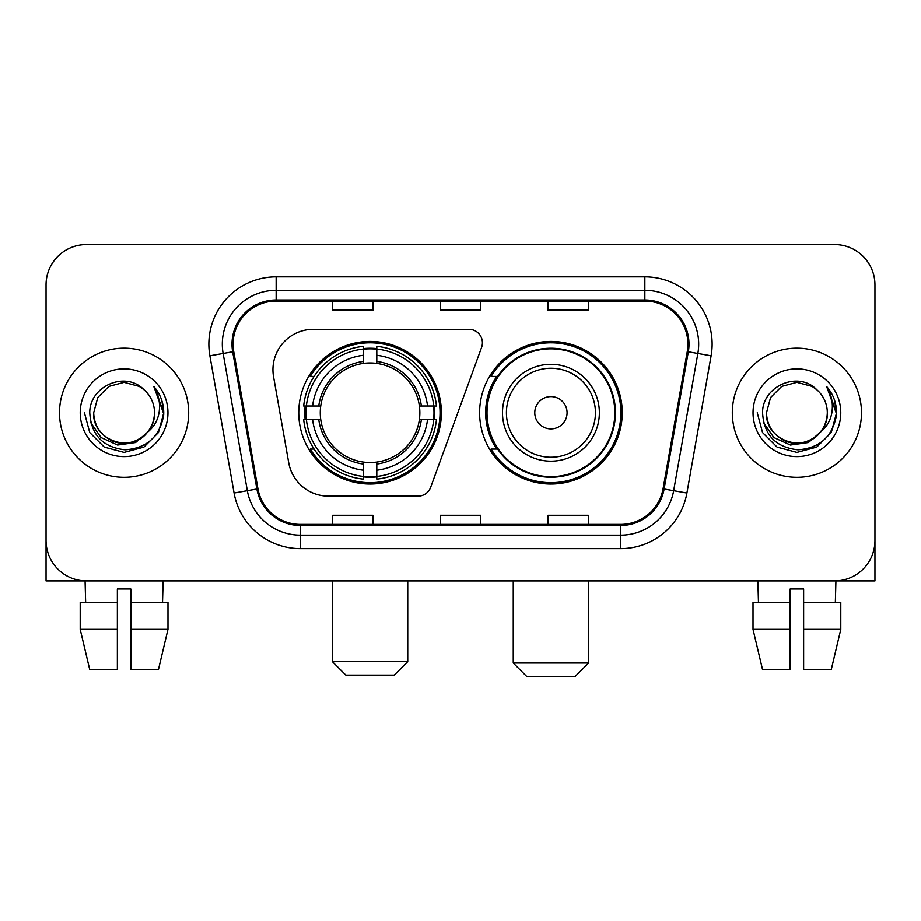 <?xml version="1.0" encoding="UTF-8"?>
<svg xmlns="http://www.w3.org/2000/svg" width="921" height="921" viewBox="0 0 921 921"><rect width="100%" height="100%" fill="white"/><g stroke="black" fill="none" stroke-linecap="round" stroke-linejoin="round"><path stroke-width="1.38" d="M272.95 369.666A40.363 40.363 0 0 0 273.56 376.677L288.745 462.803A40.363 40.363 0 0 0 328.498 496.154L418.019 496.154A13.458 13.458 0 0 0 430.671 487.301L481.602 347.355A13.458 13.458 0 0 0 468.962 329.304L313.313 329.304A40.363 40.363 0 0 0 272.95 369.666M479.611 412.735A71.32 71.32 0 0 0 550.931 484.043A71.32 71.32 0 0 0 622.239 412.735A71.32 71.32 0 0 0 550.931 341.415A71.32 71.32 0 0 0 479.611 412.735M298.761 412.735A71.32 71.32 0 0 0 370.069 484.043A71.32 71.32 0 0 0 441.389 412.735A71.32 71.32 0 0 0 370.069 341.415A71.32 71.32 0 0 0 298.761 412.735M305.162 419.458A65.264 65.264 0 0 1 305.162 406M496.707 449.057A65.264 65.264 0 0 1 496.707 376.401M46.05 284.9L46.05 540.569A40.363 40.363 0 0 0 86.413 580.932L834.587 580.932A40.363 40.363 0 0 0 874.95 540.569L874.95 284.9A40.363 40.363 0 0 0 834.587 244.526L86.413 244.526A40.363 40.363 0 0 0 46.05 284.9L46.05 540.569M59.508 412.735A64.585 64.585 0 0 0 124.093 477.32A64.585 64.585 0 0 0 188.69 412.735A64.585 64.585 0 0 0 124.093 348.138A64.585 64.585 0 0 0 59.508 412.735A64.585 64.585 0 0 0 124.093 477.32A64.585 64.585 0 0 0 188.69 412.735A64.585 64.585 0 0 0 124.093 348.138A64.585 64.585 0 0 0 59.508 412.735M732.31 412.735A64.585 64.585 0 0 0 796.907 477.32A64.585 64.585 0 0 0 861.492 412.735A64.585 64.585 0 0 0 796.907 348.138A64.585 64.585 0 0 0 732.31 412.735A64.585 64.585 0 0 0 796.907 477.32A64.585 64.585 0 0 0 861.492 412.735A64.585 64.585 0 0 0 796.907 348.138A64.585 64.585 0 0 0 732.31 412.735M233.094 344.109A43.057 43.057 0 0 1 276.15 301.04L644.85 301.04A43.057 43.057 0 0 1 687.25 351.58L663.051 488.832A43.057 43.057 0 0 1 620.65 524.417L300.35 524.417A43.057 43.057 0 0 1 257.949 488.832L233.75 351.58A43.057 43.057 0 0 1 233.094 344.109M232.011 344.109A44.139 44.139 0 0 0 232.679 351.764L256.89 489.016A44.139 44.139 0 0 0 300.35 525.488L620.65 525.488A44.139 44.139 0 0 0 664.11 489.016L688.321 351.764A44.139 44.139 0 0 0 644.85 299.97L276.15 299.97A44.139 44.139 0 0 0 232.011 344.109M209.896 355.782A67.279 67.279 0 0 1 276.15 276.818L644.85 276.818A67.279 67.279 0 0 1 711.104 355.782L686.905 493.046A67.279 67.279 0 0 1 620.65 548.64L300.35 548.64A67.279 67.279 0 0 1 234.095 493.046L209.896 355.782L223.147 353.445A53.821 53.821 0 0 1 276.15 290.276L644.85 290.276A53.821 53.821 0 0 1 697.853 353.445L673.654 490.709A53.821 53.821 0 0 1 620.65 535.182L300.35 535.182A53.821 53.821 0 0 1 247.346 490.709L223.147 353.445A53.821 53.821 0 0 1 222.329 344.109M834.587 244.526L86.413 244.526M86.413 580.932L834.587 580.932M718.864 580.932L874.95 580.932L874.95 284.9M664.11 489.016L673.654 490.709L697.853 353.445L711.104 355.782M440.319 301.04L440.319 310.158L480.681 310.158L480.681 301.04M332.665 301.04L332.665 310.158L373.04 310.158L373.04 301.04M547.96 301.04L547.96 310.158L588.335 310.158L588.335 301.04M480.681 524.417L480.681 515.3L440.319 515.3L440.319 524.417M373.04 524.417L373.04 515.3L332.665 515.3L332.665 524.417M588.335 524.417L588.335 515.3L547.96 515.3L547.96 524.417M147.395 432.271C131.254 454.088 92.1 440.134 93.689 412.735C94.092 424.201 99.169 432.974 108.885 439.064C127.846 451.209 155.545 435.219 154.509 412.735C154.095 424.201 149.029 432.974 139.301 439.064C120.352 451.209 92.653 435.219 93.689 412.735L97.764 397.527L108.885 386.394L124.093 382.319L139.301 386.394L144.021 389.756C125.36 370.196 89.429 386.302 89.763 412.735C91.133 434.942 102.899 447.295 125.072 449.805C146.911 448.228 159.782 436.623 163.696 415.014L163.754 412.735C163.639 402.753 160.323 393.992 153.795 386.452C158.757 394.591 160.507 403.352 159.045 412.735C157.618 420.713 153.738 427.217 147.395 432.271A30.416 30.416 0 0 0 154.509 412.735C155.545 435.219 127.846 451.209 108.885 439.064C99.169 432.974 94.092 424.201 93.689 412.735L97.764 397.527L108.885 386.394M154.509 412.735A30.416 30.416 0 0 0 144.021 389.756M149.34 430.637L135.606 442.517L117.612 445.027L101.057 437.533L90.707 422.589M80.231 412.735A43.863 43.863 0 0 0 124.093 456.597A43.863 43.863 0 0 0 167.967 412.735A43.863 43.863 0 0 0 124.093 368.861A43.863 43.863 0 0 0 80.231 412.735M153.795 386.452L163.742 413.886L161.889 400.716L163.742 413.886L161.889 400.716L163.742 413.886L154.095 386.785L163.742 413.886L154.095 386.785L163.754 412.735L158.447 432.559L143.929 447.076L124.093 452.395L104.269 447.076L89.751 432.559L84.433 412.735M154.095 386.785L163.742 413.909M46.05 527.111L46.05 580.932L202.136 580.932M80.208 602.461L80.208 629.377L89.763 669.74L80.208 629.377L80.208 602.461L117.37 602.461L117.37 589.003L130.828 589.003L130.828 602.461L167.99 602.461L167.99 629.377L158.424 669.74L167.99 629.377L130.828 629.377L130.828 602.461M163.121 580.932L162.533 602.461M117.37 602.461L117.37 669.74L89.763 669.74M80.208 629.377L117.37 629.377M158.424 669.74L130.828 669.74L130.828 629.377M85.077 580.932L85.653 602.461M394.292 675.128L345.859 675.128L332.4 661.669L407.75 661.669L394.292 675.128M376.804 476.433L376.804 479.139A66.738 66.738 0 0 0 436.473 419.458L433.768 419.458A64.056 64.056 0 0 1 376.804 476.433L376.804 470.205A57.862 57.862 0 0 0 427.54 419.458L419.4 419.458A49.792 49.792 0 0 0 376.804 363.404L376.804 349.036A64.056 64.056 0 0 1 433.768 406L436.473 406A66.738 66.738 0 0 0 376.804 346.331L376.804 349.036M306.382 419.458L303.677 419.458A66.738 66.738 0 0 0 363.346 479.139L363.346 476.433A64.056 64.056 0 0 1 306.382 419.458L312.61 419.458A57.862 57.862 0 0 0 363.346 470.205L363.346 462.066A49.792 49.792 0 0 0 419.4 419.458L421.392 419.458A51.76 51.76 0 0 1 376.804 464.046L376.804 470.205M363.346 349.036L363.346 346.331A66.738 66.738 0 0 0 303.677 406L306.382 406A64.056 64.056 0 0 1 363.346 349.036L363.346 355.264A57.862 57.862 0 0 0 312.61 406L320.738 406A49.792 49.792 0 0 0 363.346 462.066L363.346 464.046A51.76 51.76 0 0 1 318.758 419.458L312.61 419.458M306.509 419.458A63.917 63.917 0 0 1 306.509 406M376.804 349.174A63.917 63.917 0 0 0 363.346 349.174M433.641 406A63.917 63.917 0 0 1 433.641 419.458M433.768 406L427.54 406A57.862 57.862 0 0 0 376.804 355.264M427.54 419.458L433.768 419.458M363.346 470.205L363.346 476.433M419.4 406L427.54 406M376.804 462.146L376.804 464.046M363.346 462.066A49.792 49.792 0 0 1 320.738 419.458L318.758 419.458M376.804 476.295A63.917 63.917 0 0 1 363.346 476.295M312.61 406L306.382 406M363.346 363.311L363.346 355.264M376.804 363.404A49.792 49.792 0 0 0 320.738 406L318.758 406A51.76 51.76 0 0 1 363.346 361.412M376.804 363.311L376.804 361.412A51.76 51.76 0 0 1 421.392 406M314.084 376.401L310.273 376.401A69.973 69.973 0 0 1 440.042 412.735A69.973 69.973 0 0 1 310.273 449.057L314.084 449.057M575.141 676.475L526.708 676.475L513.25 663.016L588.6 663.016L575.141 676.475M567.071 412.735A16.152 16.152 0 0 0 550.931 396.583A16.152 16.152 0 0 0 534.779 412.735A16.152 16.152 0 0 0 550.931 428.875A16.152 16.152 0 0 0 567.071 412.735M599.364 412.735A48.445 48.445 0 0 0 550.931 364.29A48.445 48.445 0 0 0 502.486 412.735A48.445 48.445 0 0 0 550.931 461.168A48.445 48.445 0 0 0 599.364 412.735A48.445 48.445 0 0 1 550.931 461.168A48.445 48.445 0 0 1 502.486 412.735M614.837 412.735A63.917 63.917 0 0 0 550.931 348.817A63.917 63.917 0 0 0 487.013 412.735A63.917 63.917 0 0 0 550.931 476.652A63.917 63.917 0 0 0 614.837 412.735M620.892 412.735A69.973 69.973 0 0 1 491.123 449.057L497.605 449.057A64.516 64.516 0 0 0 593.608 461.11A64.516 64.516 0 0 0 593.608 364.348A64.516 64.516 0 0 0 497.605 376.401L491.123 376.401A69.973 69.973 0 0 1 620.892 412.735M753.01 602.461L753.01 629.377L762.576 669.74L753.01 629.377L753.01 602.461L790.172 602.461L790.172 589.003L803.63 589.003L803.63 602.461L840.792 602.461L840.792 629.377L831.237 669.74L840.792 629.377L803.63 629.377L803.63 602.461M835.923 580.932L835.347 602.461M790.172 602.461L790.172 669.74L762.576 669.74M753.01 629.377L790.172 629.377M831.237 669.74L803.63 669.74L803.63 629.377M757.879 580.932L758.467 602.461M827.311 412.735C828.347 435.219 800.648 451.209 781.699 439.064C771.971 432.974 766.905 424.201 766.491 412.735L770.566 397.527L781.699 386.394L796.907 382.319L812.115 386.394L816.823 389.756C798.162 370.196 762.231 386.302 762.565 412.735C763.935 434.942 775.712 447.295 797.885 449.805C819.713 448.228 832.584 436.623 836.498 415.014L836.567 412.735C836.452 402.753 833.137 393.992 826.609 386.452C831.571 394.591 833.321 403.352 831.847 412.735C830.431 420.713 826.551 427.217 820.208 432.271A30.416 30.416 0 0 0 827.311 412.735C826.908 424.201 821.831 432.974 812.115 439.064C793.154 451.209 765.455 435.219 766.491 412.735C766.905 424.201 771.971 432.974 781.699 439.064C800.648 451.209 828.347 435.219 827.311 412.735A30.416 30.416 0 0 0 816.823 389.756M820.208 432.271C804.068 454.088 764.914 440.134 766.491 412.735M822.142 430.637L808.408 442.517L790.425 445.027L773.859 437.533L763.521 422.589M753.033 412.735A43.863 43.863 0 0 0 796.907 456.597A43.863 43.863 0 0 0 840.769 412.735A43.863 43.863 0 0 0 796.907 368.861A43.863 43.863 0 0 0 753.033 412.735M826.609 386.452L836.544 413.886L834.702 400.716L836.544 413.886L834.702 400.716L836.544 413.886L826.908 386.785L836.544 413.886L826.908 386.785L836.567 412.735L831.249 432.559L816.731 447.076L796.907 452.395L777.071 447.076L762.553 432.559L757.246 412.735M826.908 386.785L836.544 413.909M644.85 276.818L644.85 299.97M223.147 353.445L232.679 351.764M300.35 548.64L300.35 525.488M620.65 525.488L620.65 548.64M234.095 493.046L256.89 489.016M688.321 351.764L697.853 353.445M276.15 276.818L276.15 299.97M673.654 490.709L686.905 493.046M376.804 462.066A49.792 49.792 0 0 0 419.4 419.458M363.346 476.894A64.516 64.516 0 0 0 376.804 476.894M434.24 419.458A64.516 64.516 0 0 0 434.24 406M376.804 348.564A64.516 64.516 0 0 0 363.346 348.564M595.427 412.735A44.496 44.496 0 0 0 550.931 368.227A44.496 44.496 0 0 0 506.423 412.735A44.496 44.496 0 0 0 550.931 457.23A44.496 44.496 0 0 0 595.427 412.735M407.75 580.932L407.75 661.669M332.4 580.932L332.4 661.669M588.6 580.932L588.6 663.016M513.25 580.932L513.25 663.016"/></g></svg>

